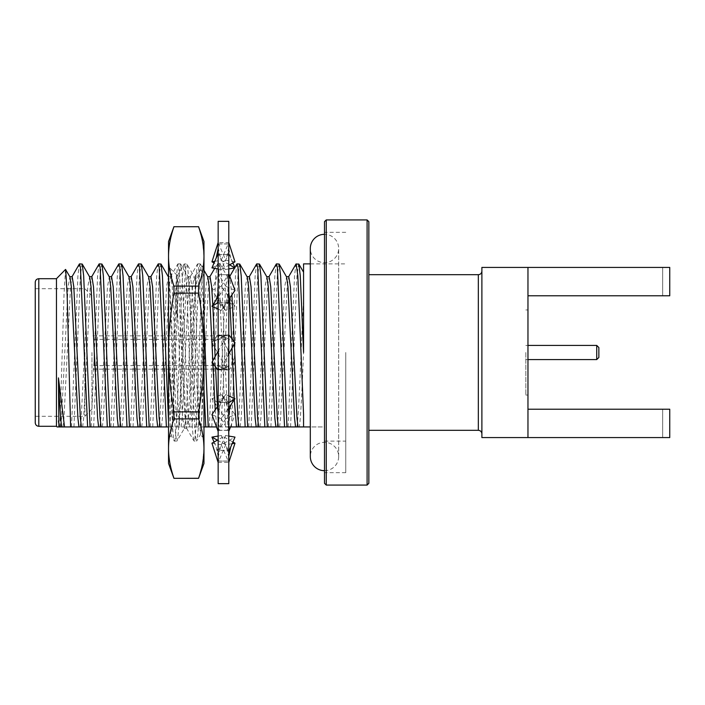 <?xml version="1.0" encoding="UTF-8"?>
<svg xmlns="http://www.w3.org/2000/svg" width="705" height="705" viewBox="0 0 705 705"><rect width="100%" height="100%" fill="white"/><g stroke="black" fill="none" stroke-linecap="round" stroke-linejoin="round"><path stroke-width="0.53" stroke-dasharray="3.52 2.64" d="M91.967 352.5L91.967 409.217L91.967 352.5M94.091 352.5L94.091 365.613L94.091 352.5M226.666 352.5L226.666 369.164L226.666 352.5M177.078 275.258L168.892 267.072C170.178 269.09 171.077 271.566 172.892 282.617C174.743 294.531 175.545 302.269 177.078 318.07L177.078 275.258L174.091 363.172C173.157 402.793 172.152 435.593 171.244 435.584L174.276 440.969L176.902 441.118C175.809 439.92 174.708 425.15 173.615 396.809C171.914 355.126 170.257 294.849 168.53 273.637L168.53 325.913C170.601 381.361 172.452 442.766 174.435 441.118C175.536 439.92 176.629 425.15 177.722 396.809L181 308.191C182.093 279.85 183.194 265.08 184.287 263.882C185.38 265.08 186.472 279.85 187.565 308.191L190.852 396.809C191.945 425.15 193.038 439.92 194.131 441.118C195.223 439.92 196.316 425.15 197.409 396.809L200.696 308.191C201.789 279.85 202.881 265.08 203.974 263.882L203.974 438.29L203.974 263.882L200.123 270.561C198.704 272.156 197.136 278.634 195.426 290.002L195.426 276.677L194.131 276.677L195.426 283.207L195.426 291.861L195.426 275.258L195.426 290.002M177.078 318.07L177.078 276.818L178.647 288.133L183.467 390.411L184.992 416.77L186.746 428.323L188.385 418.171L193.311 314.589L195.426 283.207M177.078 301.537L181 390.411L182.648 418.171L184.481 428.155L186.041 416.77L187.565 390.411L192.491 286.829L194.131 276.677M203.974 463.449L203.974 448.583C203.904 438.757 202.097 428.86 198.554 418.902L198.554 411.87C202.088 391.989 203.895 372.196 203.974 352.5C203.904 332.839 202.097 313.046 198.554 293.13L198.554 286.098C202.097 276.14 203.904 266.243 203.974 256.417L202.547 241.524M202.555 463.432L203.974 448.583L203.974 241.551M202.335 240.423L198.554 226.666M168.53 241.551L168.53 256.417C168.53 247.138 170.337 237.25 173.95 226.728L198.554 226.728M198.554 286.098L173.95 286.098C170.337 275.584 168.53 265.688 168.53 256.417L168.53 352.5C168.592 332.989 170.399 313.205 173.95 293.13L198.554 293.13M173.95 286.098L173.95 293.13M198.554 411.87L173.95 411.87C170.337 390.834 168.53 371.05 168.53 352.5L168.53 448.583C168.53 439.312 170.337 429.415 173.95 418.902L198.554 418.902M173.95 411.87L173.95 418.902M202.547 463.476L198.554 478.272L173.95 478.272C170.337 467.75 168.53 457.862 168.53 448.583L168.53 463.449M168.53 325.913L168.53 438.29L168.53 266.287L169.306 267.627L168.53 266.825L168.53 273.637M195.426 275.258L200.123 270.561C201.216 269.09 202.502 271.592 203.974 278.061M186.552 428.155L193.963 440.969L196.589 441.118C195.496 439.92 194.404 425.15 193.311 396.809L190.033 308.191C188.931 279.85 187.838 265.08 186.746 263.882C185.653 265.08 184.56 279.85 183.467 308.191L180.18 396.809C179.088 425.15 177.995 439.92 176.902 441.118L184.481 428.155M177.087 276.184L184.12 264.031L186.746 263.882L194.324 276.845M168.53 438.29L171.244 435.584C170.372 437.065 169.359 408.054 168.53 369.385M195.426 291.861L198.502 401.797L200.44 434.606L196.589 441.118C197.691 439.92 198.784 425.15 199.876 396.809L203.974 289.27M203.974 438.29L200.326 434.641L201.242 426.781L202.176 403.137L203.974 330.777M211.949 362.326L221.255 367.481L228.191 370.01L218.153 369.64L218.153 370.222L218.153 352.5L218.753 334.99L228.79 335.36L228.79 287.913L228.79 335.36M221.255 367.481L228.79 353.875M228.79 350.782L227.592 356.043M228.79 395.937L225.697 394.553L218.753 402.106L228.79 402.432L228.79 352.5L228.191 370.01M234.994 342.674L225.697 337.519L218.753 334.99M225.697 337.519L218.153 351.125M211.949 414.619L221.255 418.788L232.579 402.247M225.697 394.553L218.153 405.56M225.697 367.481L211.949 342.674L221.255 337.519L234.994 362.326L225.697 367.481L218.753 370.01L228.79 369.64L228.79 402.432M214.364 402.247C216.884 405.921 218.153 410.407 218.153 415.703L218.153 431.425L218.153 430.165L228.191 430.429L228.79 417.087L228.79 457.007L228.191 402.106L218.153 402.749L211.949 398.722L221.255 394.553L234.994 414.619L225.697 418.788L211.949 398.722M225.697 418.788L218.753 430.429L218.153 417.087L218.753 402.106M221.255 418.788L228.191 430.429M211.949 443.189L221.255 444.776L234.994 437.118M228.79 436.051L225.697 435.523L218.153 439.726M225.697 435.523L218.753 450.266L228.79 450.433M218.153 456.479L218.153 462.48L218.153 461.026L228.191 461.079L228.79 457.007L228.79 462.48L228.191 450.266L218.153 450.433L218.153 451.526L216.224 447.049L218.153 456.479L218.153 451.526M232.174 443.674L225.697 444.776L218.753 461.079L218.153 457.007L218.753 450.266M221.255 444.776L228.191 461.079M218.153 436.051L221.255 435.523L232.888 442.009M225.697 444.776L217.396 440.149M218.753 461.079L228.79 461.026M214.056 442.009L216.224 447.049M221.255 435.523L228.191 450.266M218.753 430.429L228.79 430.165M230.447 426.939L234.994 414.619M218.153 415.703L218.153 402.749M228.79 418.47L228.79 418.47C228.825 410.002 226.763 402.687 222.595 396.518M221.255 394.553L228.191 402.106M221.255 337.519L228.191 334.99L228.79 369.64M228.79 370.222L234.994 362.326M211.949 342.674L218.153 334.778L218.753 370.01M228.191 334.99L218.153 335.36L218.153 334.778M211.949 290.381L221.255 286.212L234.994 306.278L225.697 310.447L211.949 290.381L218.153 273.575L218.753 302.894L228.79 302.568M225.697 310.447L218.753 302.894M228.79 302.251L234.994 306.278M228.79 289.306L228.79 289.297C228.799 294.593 230.059 299.079 232.579 302.753M228.79 268.949L225.697 269.477L218.753 254.734L228.79 254.567L228.79 287.913L228.191 274.571L218.153 274.835L218.153 273.575M221.255 286.212L228.191 274.571M214.769 261.326L221.255 260.224L229.548 264.851M225.697 269.477L214.056 262.991M218.153 309.063L221.255 310.447L228.191 302.894L228.79 254.567M228.79 253.474L232.888 262.991M218.153 253.474L218.153 242.52M234.994 261.811L225.697 260.224L218.753 243.921L218.153 247.993L218.753 254.734M218.153 268.949L221.255 269.477L228.191 254.734L228.79 247.993L228.191 243.921L218.153 243.974L218.153 242.617L228.79 242.617L228.79 247.993L228.79 242.617M221.255 260.224L228.191 243.921M225.697 260.224L211.949 267.882M221.255 269.477L228.79 265.274M228.191 254.734L218.153 254.567L218.153 287.913L218.753 274.571L228.79 274.835M218.753 243.921L228.79 243.974M234.994 290.381L225.697 286.212L214.364 302.753M221.255 310.447L228.79 299.44M218.153 335.36L218.153 302.251M225.697 286.212L218.753 274.571M228.191 302.894L218.153 302.568L218.153 402.432M228.79 286.538L228.79 286.53C228.825 294.998 226.763 302.313 222.595 308.482M218.153 221.344L218.153 483.656M228.79 221.344L228.79 483.656M218.153 450.433L218.153 369.64M218.153 461.026L218.153 430.165M218.153 242.617L218.153 274.835M324.494 470.684A14.179 14.179 0 0 0 338.673 456.505A14.179 14.179 0 0 0 324.494 442.326A14.179 14.179 0 0 0 310.315 456.505L310.315 248.495A14.179 14.179 0 0 0 324.494 262.674A14.179 14.179 0 0 0 338.673 248.495A14.179 14.179 0 0 0 324.494 234.316M326.248 219.925L326.248 485.075M324.494 221.678L324.494 483.322M58.894 426.939L324.494 426.939L324.494 441.118L324.494 426.939L310.315 426.939M228.79 426.939L216.497 426.939M203.974 426.939L168.53 426.939M35.25 282.247L35.25 422.753M303.564 263.882L303.564 272.209M345.767 352.5L345.767 472.694L345.767 352.5M303.564 426.939L303.564 414.584M296.805 426.939C298.999 418.779 301.229 339.643 303.564 299.369L303.564 352.5C302.189 387.371 300.568 421.625 299.264 426.939M56.462 426.296L56.462 278.704M65.539 269.442L64.049 293.632L59.899 426.939M84.873 352.5L84.873 416.302L84.873 352.5M324.494 352.5L324.494 472.694L324.494 352.5M209.35 426.939L215.765 275.752L217.404 263.882L219.052 275.752L225.468 426.939M211.808 426.939L218.233 275.752L219.872 263.882L221.511 275.752L227.926 426.939M189.654 426.939L196.078 275.752L197.506 264.067L198.581 267.01L199.356 275.752L203.974 389.557M169.958 426.939L176.382 275.752L178.021 263.882L179.66 275.752L186.085 426.939M172.425 426.939L178.841 275.752L180.48 263.882L182.128 275.752L188.543 426.939M168.53 421.343L168.856 426.939M279.577 426.939L280.59 418.171L287.155 286.829L288.794 276.677M288.116 426.939L294.54 275.752L295.968 264.067M259.881 426.939L260.894 418.171L267.459 286.829L269.099 276.677M268.429 426.939L274.844 275.752L276.281 264.067M240.185 426.939L241.207 418.171L247.763 286.829L249.411 276.677M248.733 426.939L255.148 275.752L256.585 264.067M220.498 426.939L221.511 418.171L228.076 286.829L229.715 276.677L231.91 294.893M234.219 341.687L234.307 343.917M229.037 426.939L235.461 275.752L236.889 264.067M200.802 426.939L201.815 418.171L208.38 286.829L210.019 276.677M212.804 305.027L212.892 306.701M215.104 356.633L215.518 366.864M217.466 406.574L219.246 426.939M181.106 426.939L182.128 418.171L188.693 286.829L190.332 276.677L191.971 286.829L198.537 418.171L199.55 426.939M161.419 426.939L162.432 418.171L168.997 286.829L170.636 276.677L172.276 286.829L178.841 418.171L179.863 426.939M141.723 426.939L142.736 418.171L149.301 286.829L150.94 276.677M150.271 426.939L156.686 275.752L158.123 264.067M122.027 426.939L123.049 418.171L129.614 286.829L131.253 276.677M130.575 426.939L136.999 275.752L138.427 264.067M102.34 426.939L103.353 418.171L109.918 286.829L111.557 276.677M110.879 426.939L117.303 275.752L118.731 264.067M82.644 426.939L83.657 418.171L90.222 286.829L91.87 276.677M91.192 426.939L97.607 275.752L99.044 264.067M62.956 426.939L63.97 418.171L70.535 286.829L72.174 276.677M71.496 426.939L77.92 275.752L79.348 264.067M290.575 426.939L296.999 275.752L298.638 263.882M270.887 426.939L277.303 275.752L278.951 263.882M277.109 426.939L278.131 418.171L284.688 286.829L286.574 276.889M251.192 426.939L257.616 275.752L259.255 263.882M257.422 426.939L258.435 418.171L265.001 286.829L266.887 276.889M231.504 426.939L237.92 275.752L239.559 263.882M237.726 426.939L238.739 418.171L245.305 286.829L247.191 276.889M218.03 426.939L219.052 418.171L225.609 286.829L227.495 276.889L229.645 298.189M231.619 338.374L232.007 348.067M234.227 398.378L234.307 399.735M192.112 426.939L199.312 267.01L200.387 264.067L201.815 275.752L203.974 320.872M198.343 426.939L199.356 418.171L205.922 286.829L207.808 276.889M212.804 360.784L212.919 363.551M215.201 409.869L216.779 426.939M178.647 426.939L179.66 418.171L186.226 286.829L187.865 276.677L189.513 286.829L196.078 418.171L197.092 426.939M152.729 426.939L159.154 275.752L160.793 263.882M158.951 426.939L159.973 418.171L166.539 286.829L168.424 276.889M168.53 277.118L169.817 286.829L176.382 418.171L177.396 426.939M133.034 426.939L139.458 275.752L141.097 263.882M139.264 426.939L140.277 418.171L146.843 286.829L148.729 276.889M113.346 426.939L119.762 275.752L121.41 263.882M119.568 426.939L120.581 418.171L127.147 286.829L129.033 276.889M93.65 426.939L100.075 275.752L101.714 263.882M99.881 426.939L100.894 418.171L107.46 286.829L109.346 276.889M73.954 426.939L80.379 275.752L82.018 263.882M80.185 426.939L81.198 418.171L87.764 286.829L89.65 276.889M60.489 426.939L61.511 418.171L68.068 286.829L69.954 276.889M367.094 485.075L367.094 219.925M598.853 357.461L598.853 347.539M596.73 345.415L596.73 359.585M525.833 352.5L525.833 395.038L525.833 352.5M527.966 267.424L527.966 295.783L527.966 267.424L662.665 267.424L527.966 267.424L527.966 295.783L662.665 295.783L662.665 267.424L669.75 267.424L662.665 267.424L662.665 295.783L527.966 295.783L669.75 295.783L669.75 267.424L669.75 295.783L662.665 295.783L669.75 295.783L669.75 267.424L481.885 267.424L481.885 437.576L669.75 437.576L669.75 409.217L527.966 409.217L527.966 437.576L527.966 409.217L527.966 437.576L669.75 437.576L669.75 409.217L527.966 409.217L669.75 409.217L669.75 437.576L527.966 437.576M527.966 352.5L527.966 309.962L527.966 352.5M662.665 409.217L662.665 437.576L662.665 409.217M527.966 295.783L527.966 409.217M481.885 352.5L481.885 271.143L481.885 352.5M368.847 483.322L368.847 221.678M38.793 426.296L38.793 278.704M478.334 274.686L478.334 430.314M226.666 365.613L94.091 365.613L91.967 367.746M226.666 335.836L91.967 335.836L226.666 335.836M226.666 369.164L91.967 369.164L226.666 369.164M226.666 339.387L94.091 339.387L91.967 337.254M186.746 428.323L184.287 428.323M223.617 368.336L218.991 366.23M218.153 354.21L219.352 348.957M223.335 336.664L227.953 338.77M218.153 418.462C218.118 410.002 220.189 402.687 224.349 396.518M218.153 457.51L220.7 446.133M228.79 457.51L226.243 446.133M223.335 368.336L227.953 366.23M218.153 350.79L219.352 356.043M227.592 348.957L228.79 354.21M223.617 336.664L218.991 338.77M218.153 286.538C218.118 294.998 220.189 302.313 224.349 308.482M218.153 247.49L220.7 258.867M230.72 257.951L228.79 248.521M228.79 247.49L226.243 258.867M218.153 462.383L228.79 462.383M338.673 456.505L338.673 248.495L338.673 456.505M310.315 263.882L345.767 263.882M91.967 409.217L84.873 416.302L35.25 416.302M345.767 472.694L324.494 472.694M229.469 276.889L229.804 276.316M214.717 268.358L217.202 264.067M190.086 276.889L197.506 264.067M170.39 276.889L177.81 264.067M220.083 264.067L227.495 276.889M200.387 264.067L203.974 270.271M180.691 264.067L188.112 276.889M227.257 276.677L229.715 276.677M187.865 276.677L190.332 276.677M170.636 276.677L168.301 276.677M178.021 263.882L180.48 263.882M197.717 263.882L200.176 263.882M217.404 263.882L219.872 263.882M345.767 232.306L324.494 232.306M91.967 295.783L84.873 288.697L35.25 288.697M324.494 441.118L345.767 441.118M527.966 359.585L525.833 359.585M527.966 345.415L525.833 345.415M525.833 309.962L527.966 309.962M525.833 395.038L527.966 395.038"/><path stroke-width="1.06" d="M202.547 241.524L202.335 240.423M198.554 226.666L203.974 241.551L203.974 256.417C203.904 246.583 202.097 236.686 198.554 226.728L173.95 226.728C170.337 237.25 168.53 247.138 168.53 256.417L168.53 241.551L173.95 226.666M203.974 256.417C203.904 266.243 202.097 276.14 198.554 286.098L198.554 293.13C202.097 313.046 203.904 332.839 203.974 352.5C203.895 372.196 202.088 391.989 198.554 411.87L198.554 418.902C202.097 428.86 203.904 438.757 203.974 448.583L203.974 256.417M203.974 463.449L198.554 478.272C202.097 468.314 203.904 458.417 203.974 448.583L203.974 463.449M198.554 418.902L173.95 418.902C170.337 429.415 168.53 439.312 168.53 448.583L168.53 463.449L173.95 478.334L198.554 478.272M198.554 293.13L173.95 293.13C170.399 313.187 168.592 332.98 168.53 352.5L168.53 256.417C168.53 265.688 170.337 275.584 173.95 286.098L198.554 286.098M173.95 293.13L173.95 286.098M173.95 418.902L173.95 411.87L198.554 411.87M173.95 478.272C170.337 467.75 168.53 457.862 168.53 448.583L168.53 352.5C168.53 371.05 170.337 390.834 173.95 411.87M198.554 226.728L173.95 226.728M218.153 351.125L211.949 362.326L218.153 370.222M228.79 353.875L234.994 342.674L228.79 334.778M218.153 405.56L211.949 414.619L218.153 431.425M228.79 415.703C228.799 410.407 230.059 405.921 232.579 402.247L234.994 398.722L228.79 395.937M228.79 402.749L234.994 398.722M218.153 439.726L211.949 443.189L218.153 462.48M228.79 451.526L234.994 437.118L228.79 436.051M217.396 440.149L211.949 437.118L218.153 436.051M232.888 442.009L234.994 443.189L232.174 443.674M228.79 462.48L234.994 443.189M211.949 437.118L214.056 442.009M228.79 431.425L230.447 426.939M214.056 262.991L211.949 261.811L214.769 261.326M229.548 264.851L234.994 267.882L228.79 268.949M232.888 262.991L234.994 267.882M211.949 261.811L218.153 242.52L218.153 243.974M218.153 254.567L218.153 253.474L211.949 267.882L218.153 268.949M228.79 265.274L234.994 261.811L228.79 242.52M218.153 289.297C218.153 294.593 216.884 299.079 214.364 302.753L211.949 306.278L218.153 309.063M228.79 299.44L234.994 290.381L228.79 273.575M211.949 306.278L218.153 302.568M218.153 483.656L228.79 483.656L228.79 221.344L218.153 221.344L218.153 483.656M324.494 470.684A14.179 14.179 0 0 1 310.315 456.505L310.315 248.495A14.179 14.179 0 0 1 324.494 234.316M326.248 352.5L326.248 219.925L367.094 219.925L367.094 485.075L326.248 485.075L326.248 352.5M326.248 485.075L324.494 483.322L324.494 221.678L326.248 219.925M310.315 426.939L227.926 426.939M216.779 426.939L203.974 426.939M168.53 426.939L57.087 426.939L56.462 426.296L56.462 278.704L65.539 269.442L69.954 276.889L71.355 286.829L77.92 418.171L78.934 426.939M38.793 426.296C36.642 426.093 35.462 424.904 35.25 422.753L35.25 282.247C35.462 280.096 36.642 278.907 38.793 278.704L38.793 426.296L56.462 426.296M288.548 276.889L295.968 264.067L298.849 264.067L300.277 275.752L303.564 352.5L303.564 263.882L310.315 263.882M58.894 426.939L58.453 377.889L64.525 426.939M58.453 377.889C59.617 404.732 60.7 421.079 61.705 426.939M58.453 420.911L59.238 426.939M70.623 426.939L67.142 294.884L65.68 269.495M268.861 276.889L276.281 264.067L277.347 267.01L284.547 426.939M276.483 263.882L279.154 264.067L280.59 275.752L287.005 426.939M249.165 276.889L256.585 264.067L257.66 267.01L264.851 426.939M256.796 263.882L259.466 264.067L260.894 275.752L267.318 426.939M229.469 276.889L236.889 264.067L237.964 267.01L245.164 426.939M237.1 263.882L239.77 264.067L241.207 275.752L247.622 426.939M203.974 389.557L205.781 426.939M203.974 320.872L208.239 426.939M150.703 276.889L158.123 264.067L159.198 267.01L166.389 426.939M158.325 263.882L161.004 264.067L162.432 275.752L168.53 421.343M131.007 276.889L138.427 264.067L139.502 267.01L146.702 426.939M138.638 263.882L141.308 264.067L142.736 275.752L149.16 426.939M111.311 276.889L118.731 264.067L119.806 267.01L127.006 426.939M118.942 263.882L121.612 264.067L123.049 275.752L129.464 426.939M91.624 276.889L99.044 264.067L100.119 267.01L107.31 426.939M99.255 263.882L101.925 264.067L103.353 275.752L109.777 426.939M71.928 276.889L79.348 264.067L80.423 267.01L87.623 426.939M79.559 263.882L82.229 264.067L83.657 275.752L90.081 426.939M286.336 276.677L288.794 276.677L290.434 286.829L296.999 418.171L298.012 426.939M296.179 263.882L297.818 275.752L303.564 414.584L303.564 426.939M266.64 276.677L269.099 276.677L270.746 286.829L277.303 418.171L278.325 426.939M246.944 276.677L249.411 276.677L251.05 286.829L257.616 418.171L258.629 426.939M231.91 294.893L234.219 341.687M234.307 343.917L237.92 418.171L238.933 426.939M207.561 276.677L210.019 276.677L211.667 286.829L212.804 305.027M212.892 306.701L215.104 356.633M215.518 366.864L217.466 406.574M148.482 276.677L150.94 276.677L152.588 286.829L159.154 418.171L160.167 426.939M128.795 276.677L131.253 276.677L132.893 286.829L139.458 418.171L140.471 426.939M109.099 276.677L111.557 276.677L113.197 286.829L119.762 418.171L120.784 426.939M89.403 276.677L91.87 276.677L93.509 286.829L100.075 418.171L101.088 426.939M69.716 276.677L72.174 276.677L73.814 286.829L80.379 418.171L81.392 426.939M279.154 264.067L286.574 276.889L287.975 286.829L294.54 418.171L295.554 426.939M259.466 264.067L266.887 276.889L268.279 286.829L274.844 418.171L275.858 426.939M239.77 264.067L247.191 276.889L248.592 286.829L255.148 418.171L256.171 426.939M229.645 298.189L231.619 338.374M232.007 348.067L234.227 398.378M234.307 399.735L236.475 426.939M203.974 270.271L207.808 276.889L209.2 286.829L212.804 360.784M212.919 363.551L215.201 409.869M161.004 264.067L168.53 277.118M141.308 264.067L148.729 276.889L150.121 286.829L156.686 418.171L157.709 426.939M121.612 264.067L129.033 276.889L130.434 286.829L136.999 418.171L138.013 426.939M101.925 264.067L109.346 276.889L110.738 286.829L117.303 418.171L118.317 426.939M82.229 264.067L89.65 276.889L91.042 286.829L97.607 418.171L98.629 426.939M596.73 345.415L598.853 347.539L598.853 357.461L596.73 359.585L596.73 345.415L527.966 345.415M527.966 295.783L669.75 295.783L669.75 267.424L527.966 267.424L527.966 437.576L669.75 437.576L669.75 409.217L527.966 409.217M527.966 267.424L481.885 267.424L481.885 437.576L527.966 437.576M367.094 219.925L368.847 221.678L368.847 483.322L367.094 485.075M368.847 430.314L478.334 430.314L478.334 274.686C480.493 274.483 481.674 273.293 481.885 271.143M173.95 478.334L198.554 478.334M230.72 447.049L228.79 456.479M216.224 257.951L218.153 248.521M38.793 278.704L56.462 278.704M209.896 276.677L214.717 268.358M298.849 264.067L303.564 272.209M596.73 359.585L527.966 359.585M478.334 430.314C480.493 430.517 481.674 431.707 481.885 433.857M368.847 274.686L478.334 274.686"/></g></svg>
